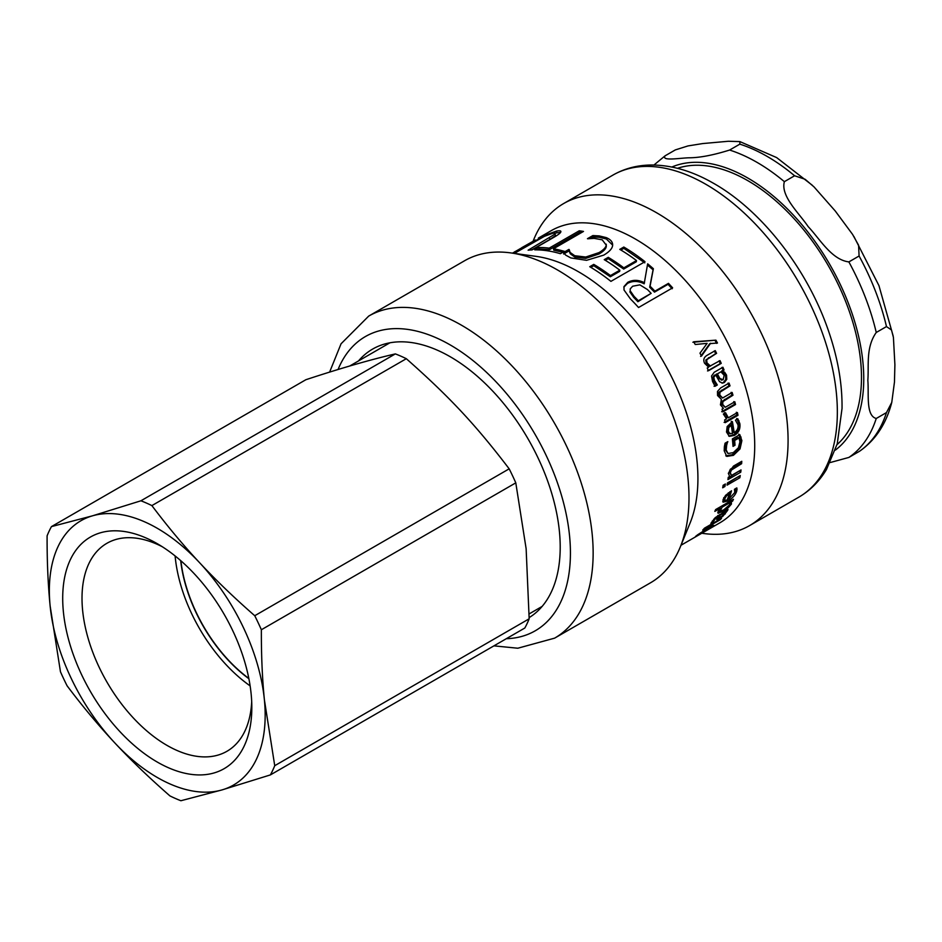 <?xml version="1.0" encoding="UTF-8"?>
<svg xmlns="http://www.w3.org/2000/svg" width="942" height="942" viewBox="0 0 942 942"><rect width="100%" height="100%" fill="white"/><g stroke="black" fill="none" stroke-linecap="round" stroke-linejoin="round"><path stroke-width="1.41" d="M692.888 342.252L715.932 340.156A168.665 97.379 60 0 1 717.463 343.029L709.762 343.642L700.612 356.406M715.084 340.545L716.603 343.394M710.609 343.253L701.484 356.076A168.665 97.379 -120 0 0 699.977 353.168L707.124 343.347L695.255 344.513A168.665 97.379 -120 0 0 693.677 341.769L715.932 340.156M719.087 360.845L720.312 363.565L707.524 370.948M714.366 350.942L715.696 353.627L705.805 360.009L706.053 363.07L709.538 366.356L720.018 360.621A168.665 97.379 60 0 1 721.242 363.365L708.466 370.748A168.665 97.379 -120 0 0 707.23 368.004L708.655 367.18L704.581 363.271C703.038 359.974 703.827 357.348 706.947 355.405L715.249 350.612A168.665 97.379 60 0 1 716.591 353.332L706.7 359.714L706.959 362.811L710.468 366.132M720.312 363.565L721.242 363.365M715.696 353.627L716.591 353.332M728.802 427.586L727.695 427.221L730.097 424.83L731.204 425.183L728.802 427.586L728.307 431.177L730.05 433.873L729.167 433.532M727.695 427.221L727.189 430.788L728.672 433.344L732.523 433.591A168.665 97.379 -120 0 0 731.204 425.183M736.703 418.46L738.728 423.252C739.411 428.457 737.586 432.354 733.229 434.957L728.743 436.064M731.263 421.274L733.041 432.213L734.159 432.637C737.174 430.8 738.446 428.174 737.975 424.748L735.49 420.297A168.665 97.379 -120 0 0 735.466 420.132L737.81 418.778L739.847 423.629C740.53 428.881 738.705 432.802 734.36 435.416L729.308 436.334L726.518 432.037L727.153 426.585L732.37 421.592A168.665 97.379 60 0 1 734.159 432.637M738.681 434.132L740.753 440.079L738.893 448.286L732.311 454.703L725.776 455.846M726.223 442.54L725.528 444.812L726.647 445.319L726.2 449.993L728.001 453.526L733.312 452.607L738.41 447.78L739.929 441.857L739.034 437.936L737.904 437.441L733.5 439.985L733.889 444.695L732.947 445.236M725.528 444.812L725.069 449.452L728.001 453.526M733.889 444.695L735.019 445.248L733.029 446.39A168.665 97.379 -120 0 0 732.358 438.913L739.8 434.615L741.884 440.62L740.035 448.898L733.453 455.327L726.824 456.399M733.5 439.985L734.63 440.479A168.665 97.379 60 0 1 735.019 445.248M739.034 437.936L734.63 440.479M727.577 441.763L726.647 445.319M726.729 456.352L724.21 450.806L724.363 446.72L725.069 443.211L727.801 441.633A168.665 97.379 60 0 1 727.825 441.869M739.717 470.694L728.166 477.994M740.565 462.004L740.494 462.934L730.321 469.246L729.179 471.966L731.487 475.451L741.036 469.928A168.665 97.379 60 0 1 740.742 472.225L727.954 479.608A168.665 97.379 -120 0 0 728.248 477.311L729.673 476.487L728.319 473.32L733.477 466.09L741.778 461.297A168.665 97.379 60 0 1 741.625 463.688L731.451 470.011L730.309 472.754L731.487 475.451M739.623 471.389L740.742 472.225M740.494 462.934L741.625 463.688M723.951 484.8L722.985 486.096M723.126 485.283L725.364 483.988A168.665 97.379 60 0 1 724.916 486.519L722.679 487.803A168.665 97.379 -120 0 0 723.126 485.283M723.809 485.625L724.916 486.519M738.834 476.358L727.377 483.434M727.459 482.928L740.247 475.545A168.665 97.379 60 0 1 739.859 477.759L727.071 485.142A168.665 97.379 -120 0 0 727.459 482.928M738.74 476.876L739.859 477.759M728.719 502.074L729.508 502.91L722.125 507.173L720.112 511.117L723.668 509.928L729.603 504.83L729.65 503.028L728.613 501.921M721.301 506.301L722.125 507.173M720.583 506.714L719.888 507.714M719.04 509.905L720.112 511.117M720.277 511.223L717.886 512.107M730.274 500.755L730.804 501.485L729.909 503.723M719.523 507.326L720.347 508.209L714.825 511.388A168.665 97.379 -120 0 0 715.637 509.563L733.441 499.295A168.665 97.379 60 0 1 732.617 501.12L731.322 501.862L731.439 504.052L728.248 507.762L722.714 511.624L717.957 513.096M717.804 512.636L718.381 513.296L718.204 511.318L720.347 508.209M731.793 500.237L732.617 501.12M639.853 284.861L632.647 286.227L630.233 288.864L630.174 290.772L634.131 296.436A168.665 97.379 60 0 1 638.323 300.757L651.134 293.362A168.665 97.379 -120 0 0 647.437 289.535L639.853 284.861M630.233 288.864L630.174 290.772M629.833 291.82L633.731 297.436A167.064 96.449 60 0 1 637.887 301.723L638.323 300.757M637.887 301.723L651.134 293.362M623.863 287.145L627.454 283.448C632.659 280.669 638.229 280.787 644.175 283.813L647.649 263.831A168.665 97.379 60 0 1 653.371 268.717L650.074 286.203A168.665 97.379 60 0 1 654.914 291.172L668.479 283.354A168.665 97.379 60 0 1 672.623 287.84L638.546 307.516A168.665 97.379 -120 0 0 630.445 298.932L624.016 289.983L623.993 286.58L627.737 282.341C632.942 279.562 638.535 279.703 644.528 282.765M647.413 264.985L653.077 269.812L649.686 287.216L654.478 292.138L668.043 284.307L672.152 288.758M668.043 284.307L668.479 283.354M654.478 292.138L654.914 291.172M649.686 287.216L650.074 286.203M653.077 269.812L653.371 268.717M620.884 250.03L623.804 248.347L644.787 262.853M605.317 260.322L608.238 258.638L623.686 269.059L636.333 261.758L636.498 260.557A168.665 97.379 -120 0 0 619.777 249.371L623.804 247.04A168.665 97.379 60 0 1 644.999 261.688L610.922 281.364A168.665 97.379 -120 0 0 589.739 266.716L593.766 264.384A168.665 97.379 60 0 1 610.487 275.57L619.824 270.189A168.665 97.379 -120 0 0 604.234 259.662L608.261 257.343A168.665 97.379 60 0 1 623.851 267.858L636.498 260.557M590.846 267.375L593.754 265.691L610.322 276.771L619.648 271.39L619.824 270.189M623.804 248.347L623.804 247.04M623.686 269.059L623.851 267.858M608.238 258.638L608.261 257.343M610.322 276.771L610.487 275.57M593.754 265.691L593.766 264.384M590.528 238.503L593.119 236.995L599.442 237.313L606.365 238.985L612.641 245.12M563.634 254.022L569.098 250.866L570.31 253.822L574.879 257.107L585.806 258.391L599.112 253.94C603.645 251.231 606.047 248.735 606.295 246.451L606.248 244.166L606.201 245.085L602.221 239.833L594.037 238.361L587.773 238.797A168.665 97.379 -120 0 0 587.443 238.691L592.859 235.571L599.218 235.9L606.201 237.596C610.663 239.468 612.806 242.012 612.63 245.226C612.43 248.429 609.474 251.726 603.763 255.117L586.536 260.322L570.828 257.931L565.801 255.188L563.363 252.597L568.838 249.442A168.665 97.379 60 0 1 569.18 249.548L569.58 252.044M599.442 237.313L599.218 235.9M593.119 236.995L592.859 235.571M585.806 258.391L585.712 257.036L599.041 252.597C603.587 249.877 605.965 247.381 606.201 245.085L606.295 246.451M569.18 249.548L570.087 252.409L574.714 255.718L585.712 257.036M569.098 250.866L568.838 249.442M612.641 244.473L612.63 245.226M537.729 249.877L539.283 248.971L549.622 249.595L579.66 232.25L581.603 232.521M579.66 232.25L579.248 230.79A168.665 97.379 60 0 1 583.498 231.426L553.449 248.77L553.825 250.231L562.845 252.268M549.622 249.595L549.198 248.135L579.248 230.79M539.283 248.971L538.777 247.51A168.665 97.379 60 0 1 549.198 248.135M553.449 248.77A168.665 97.379 60 0 1 564.411 251.361L560.372 253.692A168.665 97.379 -120 0 0 534.738 249.842L538.777 247.51M554.744 233.145L560.643 232.309M531.688 249.924L549.951 239.386L555.58 235.559L554.991 234.099C555.792 233.121 554.956 232.886 552.459 233.369L544.523 236.289L515.227 252.892A168.665 97.379 -120 0 0 513.92 253.339M546.148 235.535L545.865 234.958L556.322 231.131C559.63 230.496 561.138 230.731 560.855 231.826C560.631 232.957 558.111 234.888 553.319 237.631L532.053 249.913A168.665 97.379 -120 0 0 528.109 250.195L554.991 234.099L555.58 235.559M513.296 253.245L545.865 234.958M514.803 251.691L516.039 251.149M520.655 248.429L512.495 253.139M520.632 248.382L519.937 248.865M535.397 239.986L534.444 240.54A168.665 97.379 -120 0 0 534.196 240.657L521.609 247.758M704.51 528.144L721.548 518.3A168.665 97.379 60 0 1 720.265 519.713L705.582 528.179L712.941 525.047A168.665 97.379 60 0 1 712.093 525.824L699.341 533.937L714.024 525.459A168.665 97.379 60 0 1 712.647 526.519L695.608 536.363A168.665 97.379 -120 0 0 697.61 534.797L709.75 527.014L702.708 530.087A168.665 97.379 -120 0 0 704.51 528.144M723.291 512.342L723.845 513.025L720.3 515.074L718.876 517.947L717.898 516.699M718.228 516.64L720.194 517.511L723.68 514.556L724.045 513.178L723.067 511.977M719.747 514.391L720.3 515.074M718.499 517.464L717.309 518.135M724.975 511.259L723.986 513.107M725.081 511.306L725.964 512.483L722.691 516.475L716.662 519.513L718.169 516.298L715.814 518.041L713.165 521.962A168.665 97.379 60 0 1 713.106 522.045L710.904 523.305L715.225 517.653L728.025 509.61A168.665 97.379 60 0 1 726.988 511.212L725.964 512.483L725.034 511.341M726.435 510.529L726.988 511.212M712.329 521.032L713.106 522.045M712.388 520.938L713.165 521.962M718.051 515.415L718.581 516.063M728.284 492.819L729.285 493.738L726.506 495.916L724.798 498.73L724.987 500.473L727.189 499.943A168.665 97.379 -120 0 0 729.285 493.738M725.729 495.186L726.506 495.916M723.715 497.706L723.715 499.284L724.987 500.473M735.926 488.345L734.925 491.959M729.85 491.759L729.249 493.702M725.835 500.485L722.749 501.427M728.649 498.801L727.295 499.672M737.009 489.345L736.656 491.394C735.231 495.257 732.323 498.459 727.931 501.003L723.067 502.168L723.067 499.637L725.576 495.351L731.51 490.794A168.665 97.379 60 0 1 728.837 498.989L734.772 492.501L734.454 489.381A168.665 97.379 -120 0 0 734.489 489.263L736.832 487.909L737.009 489.345L735.985 488.403M734.972 490.382L734.477 489.404M727.883 498.047L728.837 498.989M736.338 412.278L736.903 414.986L724.115 422.369M724.551 412.643L727.259 417.518L728.354 417.789L737.421 412.549A168.665 97.379 60 0 1 737.998 415.281L725.21 422.664A168.665 97.379 -120 0 0 724.645 419.932L726.541 418.837L723.35 414.009L725.587 412.714A168.665 97.379 60 0 1 725.623 412.855L728.354 417.789M736.903 414.986L737.998 415.281M728.036 383.1L728.99 385.855L718.934 392.202L718.805 395.016L722.644 397.995L732.134 392.449A168.665 97.379 60 0 1 732.982 395.216L722.914 401.575L722.679 404.401L725.269 407.285L734.819 401.763A168.665 97.379 60 0 1 735.537 404.53L722.749 411.913A168.665 97.379 -120 0 0 722.031 409.146L723.444 408.333L720.43 404.872L721.372 399.29L717.557 395.522L717.486 391.436L720.63 387.951L729.049 383.088A168.665 97.379 60 0 1 730.015 385.867L719.959 392.225L719.829 395.063L722.644 397.995M733.759 401.598L734.466 404.33L721.678 411.713M731.098 392.367L731.922 395.11L721.855 401.469L721.619 404.271L725.269 407.285M728.99 385.855L730.015 385.867M734.466 404.33L735.537 404.53M721.855 401.469L722.914 401.575M731.922 395.11L732.982 395.216M718.934 392.202L719.959 392.225M717.38 373.88L720.924 371.831L717.38 373.88L719.876 378.519L723.162 379.72L724.186 375.305L720.924 371.831M716.415 374.009L718.887 378.602L722.173 379.779M721.207 380.109L723.162 379.72M721.961 367.404L723.103 370.147L721.749 370.924L725.576 375.234L725.776 379.402L723.374 382.534L721.937 383.1M725.776 379.402L726.765 379.355L724.374 382.499L722.443 383.123L719.523 381.651L715.661 374.869L714.283 375.234L712.8 377.459L713.518 380.556L716.273 385.031L714.083 386.302M721.749 370.924L724.622 372.172L726.565 375.151L726.765 379.355M723.103 370.147L724.068 370.006L722.714 370.795M716.273 385.031L717.274 384.984L715.084 386.255L712.576 381.545L711.528 376.046L714.177 372.29L722.914 367.239A168.665 97.379 60 0 1 724.068 370.006M716.214 384.878L717.215 384.819A168.665 97.379 60 0 1 717.274 384.984M715.661 374.869L713.777 377.342L714.495 380.462L717.215 384.819M723.656 372.278L724.622 372.172M493.926 645.859L517.806 648.226L554.638 638.146L650.475 582.815A185.927 107.353 -120 0 0 680.336 546.866L690.074 523.045A168.665 97.379 -120 0 0 662.991 360.892A168.665 97.379 -120 0 0 536.104 256.365L510.599 252.88A185.927 107.353 -120 0 0 464.547 260.769L368.699 316.1L341.051 343.795L329.606 372.125M680.995 545.253L719.782 522.857A168.665 97.379 -120 0 0 719.782 328.099A168.665 97.379 -120 0 0 551.117 230.719L538.341 238.102M529.168 617.587A155.406 89.725 -120 0 0 527.438 437.818A155.406 89.725 -120 0 0 372.608 349.093A155.406 89.725 -120 0 0 358.49 360.951M701.79 533.254L703.521 533.49A185.927 107.353 -120 0 0 749.573 525.601A185.927 107.353 -120 0 0 749.573 310.907A185.927 107.353 -120 0 0 563.634 203.554A185.927 107.353 -120 0 0 533.784 239.504L533.125 241.117M680.336 546.866A185.927 107.353 -120 0 0 650.475 368.11A185.927 107.353 -120 0 0 510.599 252.88M248.818 678.428A112.439 64.916 60 0 1 180.911 560.808M837.014 444.648A160.635 92.74 -120 0 0 861.483 377.448A160.635 92.74 -120 0 0 797.403 222.406A160.635 92.74 -120 0 0 677.463 168.312M886.481 326.58L891.497 329.971L893.416 337.389L894.9 364.719L894.464 382.063L891.768 402.399L886.481 412.584L876.248 418.483C865.592 415.74 869.042 393.45 867.829 380.344C869.042 365.826 865.592 347.527 876.248 332.479L886.481 326.58A176.696 102.019 60 0 0 859.092 256L848.872 261.911C831.539 259.757 819.776 238.832 808.201 226.645C799.052 213.069 780.388 196.124 784.368 181.665L794.589 175.765L805.127 179.286L813.994 186.869L835.271 211.02L852.557 234.37L858.574 245.203L859.092 256M675.332 149.908L687.99 145.928L702.756 143.561L728.39 141.265L739.882 141.594L739.835 144.15L729.614 150.049C713.165 155.195 699.612 157.773 688.932 157.797C679.794 158.02 661.119 161.365 665.111 155.807L675.332 149.908M830.243 462.534L848.872 457.435L859.563 451.242C875.483 440.149 886.222 423.865 891.768 402.399M653.948 165.015L665.111 155.807M250.125 685.882A120.07 69.319 60 0 1 175.106 555.945M248.876 678.711A112.439 64.916 60 0 1 180.687 560.62M151.886 505.595L406.32 358.702C449.675 397.029 475.639 424.83 509.175 468.833L254.74 615.727C234.099 597.675 215.742 580.025 199.657 562.774C183.537 545.536 167.605 526.484 151.886 505.595A171.88 99.228 60 0 0 140.923 500.791L92.528 515.816A152.604 88.101 60 0 1 199.657 562.774A152.604 88.101 60 0 1 264.396 699.835C262.276 678.558 261.275 655.196 261.358 629.751L515.792 482.857L526.131 548.715L529.168 618.8L274.734 765.693L264.396 699.835A152.604 88.101 60 0 1 221.994 789.926A152.604 88.101 60 0 1 114.865 742.967A152.604 88.101 60 0 1 50.126 605.906A152.604 88.101 60 0 1 92.528 515.816L51.445 526.613L305.867 379.72C340.615 368.275 370.442 359.667 395.357 353.898A171.88 99.228 60 0 1 406.32 358.702M395.357 353.898L140.923 500.791M274.734 765.693A171.88 99.228 60 0 1 270.389 774.913L221.994 789.926L180.911 800.735A171.88 99.228 60 0 1 169.949 795.919C149.307 777.88 130.95 760.229 114.865 742.967C98.745 725.74 82.814 706.688 67.094 685.8A171.88 99.228 60 0 1 60.465 671.776L50.126 605.906C48.018 584.641 47.006 561.279 47.1 535.833A171.88 99.228 60 0 1 51.445 526.613M254.74 615.727A171.88 99.228 60 0 1 261.358 629.751M270.389 774.913L524.824 628.02A171.88 99.228 60 0 0 529.168 618.8M509.175 468.833A171.88 99.228 60 0 1 515.792 482.857M251.149 694.019A133.729 77.209 -120 0 0 157.267 543.687A133.729 77.209 -120 0 0 62.702 598.276A133.729 77.209 -120 0 0 157.267 762.054A133.729 77.209 -120 0 0 251.82 707.466A133.729 77.209 -120 0 0 251.149 694.019M251.691 701.66A120.07 69.319 60 0 1 226.951 751.28A120.07 69.319 60 0 1 106.882 681.961A120.07 69.319 60 0 1 106.882 543.31A120.07 69.319 60 0 1 162.224 546.701M706.053 363.07L706.959 362.811M705.805 360.009L706.7 359.714M708.408 357.842L709.302 357.548M727.189 430.788L728.307 431.177M738.728 423.252L739.847 423.629M737.869 420.462L738.975 420.815M733.229 434.957L734.36 435.416M740.753 440.079L741.884 440.62M739.953 436.605L741.083 437.112M725.069 449.452L726.2 449.993M732.311 454.703L733.453 455.327M738.893 448.286L740.035 448.898M729.179 471.966L730.309 472.754M730.321 469.246L731.451 470.011M733.206 467.138L734.336 467.903M719.629 509.116L720.324 509.881M722.008 510.8L722.714 511.624M727.695 507.137L728.248 507.762M730.403 502.898L731.439 504.052M633.731 297.436L634.131 296.436M627.454 283.448L627.737 282.341M606.365 238.985L606.201 237.596M599.112 253.94L599.041 252.597M574.879 257.107L574.714 255.718M570.31 253.822L570.087 252.409M556.969 232.58L556.322 231.131M549.951 239.386L549.374 237.926M713.73 519.219L714.26 519.89M717.663 515.686L718.169 516.298M718.204 517.641L719.158 518.912M724.292 512.707L725.269 513.955M723.845 497.823L724.798 498.73M735.572 490.37L736.656 491.394M726.977 500.049L727.931 501.003M724.798 414.162L725.882 414.386M721.619 404.271L722.679 404.401M724.528 399.384L725.576 399.49M718.805 395.016L719.829 395.063M721.584 390.129L722.608 390.141M718.887 378.602L719.876 378.519M713.518 380.556L714.495 380.462M712.8 377.459L713.777 377.342M714.283 375.234L715.249 375.104M723.374 382.534L724.374 382.499M725.576 375.234L726.565 375.151M506.301 638.711A169.866 98.074 -120 0 0 529.957 425.843A169.866 98.074 -120 0 0 338.06 369.511M554.638 638.146A185.927 107.353 -120 0 0 554.638 423.453A185.927 107.353 -120 0 0 368.699 316.1M612.912 175.106C624.369 168.571 636.992 165.215 650.804 165.015C670.951 164.921 691.51 170.808 712.482 182.701C761.289 209.807 807.329 268.988 828.383 330.571C837.803 357.76 842.348 383.724 842.03 408.487L837.25 443.8L826.487 469.457C819.422 481.28 810.202 490.511 798.84 497.152A185.927 107.353 -120 0 0 798.84 282.459A185.927 107.353 -120 0 0 612.912 175.106L563.634 203.554M671.87 167.028A163.849 94.6 60 0 1 795.931 217.849A163.849 94.6 60 0 1 863.755 378.755A163.849 94.6 60 0 1 835.318 450.135M739.835 144.15A176.696 102.019 60 0 1 794.589 175.765M886.481 412.584A176.696 102.019 60 0 1 859.092 451.536M784.368 181.665A176.696 102.019 -120 0 0 729.614 150.049M876.248 332.479A176.696 102.019 -120 0 0 848.872 261.911M848.872 457.435A176.696 102.019 -120 0 0 876.248 418.483M798.84 497.152L749.573 525.601M739.882 141.594L776.644 157.585L812.31 185.268M853.911 236.501L878.945 285.626L893.204 336.141M529.168 613.901L542.133 606.413M349.694 366.026L389.929 342.794"/></g></svg>
